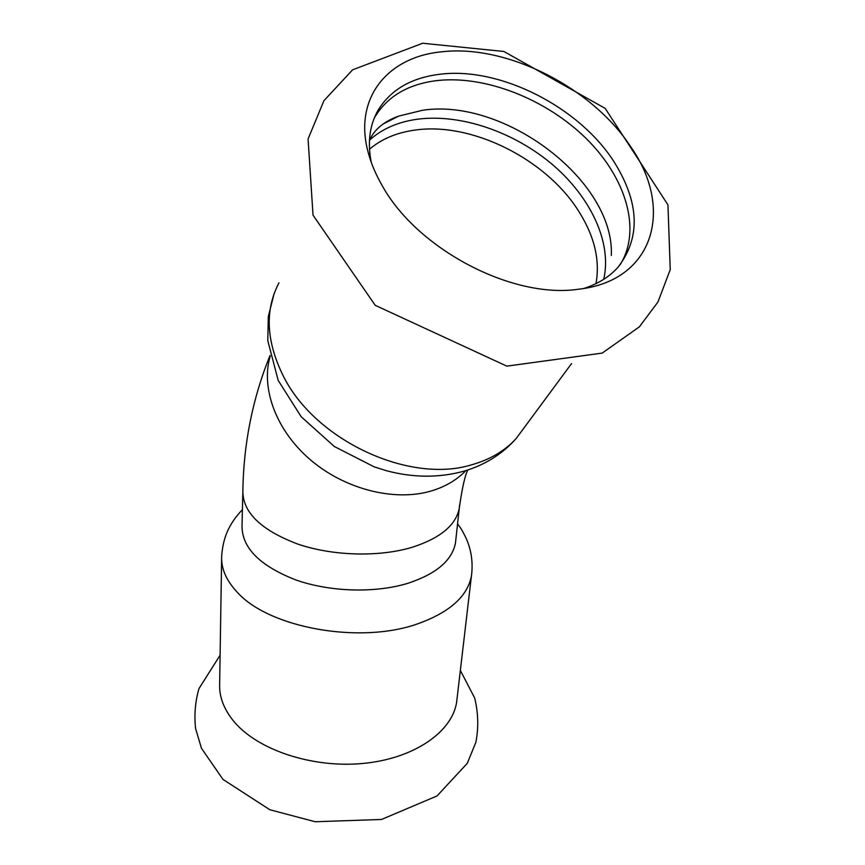 <?xml version="1.0" encoding="UTF-8"?>
<svg xmlns="http://www.w3.org/2000/svg" width="865" height="865" viewBox="0 0 865 865"><rect width="100%" height="100%" fill="white"/><g stroke="black" fill="none" stroke-linecap="round" stroke-linejoin="round"><path stroke-width="1.3" d="M221.624 559.255L219.656 683.318C218.975 696.487 223.786 709.268 234.08 721.68C257.813 750.063 312.492 768.315 363.116 763.438C413.805 758.67 451.865 732.233 456.601 702.488L457.153 697.774M630.996 147.158C592.676 88.003 507.312 44.256 442.134 51.77C388.158 56.56 353.601 97.561 367.96 151.591C370.847 162.847 375.605 174.2 382.222 185.661C417.233 249.228 512.221 298.933 578.036 289.278C653.994 281.266 674.257 208.995 630.996 147.158M584.005 288.423C598.083 283.861 609.371 276.832 617.902 267.361C640.868 237.756 639.559 202.518 613.945 161.647C578.999 106.946 500.121 66.713 440.188 74.217C411.459 77.655 390.775 89.646 378.102 110.19C369.647 124.982 367.355 142.325 371.226 162.22M620.075 264.809C641.798 230.285 626.26 178.114 586.384 138.724C546.464 99.28 485.643 75.104 437.041 80.575C408.41 84.078 387.779 96.102 375.129 116.645L374.08 118.548M611.317 255.435C614.755 181.088 504.717 97.496 422.369 110.309L398.722 116.094L382.838 124.127M603.824 278.833C612.031 242.492 590.741 197.231 552.508 164.61C514.167 132.031 461.132 113.683 418.011 119.143C398.603 121.706 382.589 128.582 369.982 139.752M455.855 539.5L455.466 543.058C452.092 560.293 436.598 573.592 408.983 582.956C376.134 593.336 330.506 592.179 295.787 579.928C259.76 565.797 241.832 547.75 242.027 525.79L242.784 493.645M242.405 509.636C228.241 524.612 223.094 538.257 221.678 555.935C220.975 568.208 226.079 580.21 236.967 591.93C268.496 627.839 359.797 644.522 417.622 623.849C449.422 612.474 467.349 596.569 471.403 576.133L471.901 571.992M270.031 355.461C252.656 398.289 243.595 443.431 242.849 490.898C242.676 512.34 260.873 530.029 297.452 543.966C332.679 556.054 378.989 557.309 412.27 547.253C440.242 538.181 455.898 525.228 459.25 508.404L459.629 504.825M278.973 282.823C264.744 310.027 266.085 340.907 283.028 375.475C314.601 440.188 409.296 484.227 471.739 464.775C490.196 459.564 505.052 450.762 516.297 438.36L525.466 425.948M270.194 356.207C260.581 388.536 276.335 430.846 310.643 460.018C344.93 489.201 393.802 501.581 430.186 491.277C444.675 487.114 456.579 480.216 465.9 470.582M595.974 283.655C600.191 260.473 594.547 236.513 579.053 211.784C546.669 159.398 471.955 121.716 414.93 130.096C396.743 132.572 381.595 138.951 369.496 149.223M460.353 670.407L474.69 698.044C478.313 712.965 478.702 727.725 475.858 742.321L467.284 763.319L437.03 795.951L381.519 819.458L315.249 821.75L269.869 809.759L222.965 779.397L201.469 748.301L195.598 728.568C194.095 714.955 195.22 701.634 198.961 688.627L220.11 655.162M422.682 43.25L352.639 69.795L323.943 100.664L308.07 138.973L313.033 215.169L375.205 305.313L506.825 366.133L602.181 353.104L639.354 326.851L657.93 302.036L670.245 269.642L667.953 204.864L605.197 108.395L503.873 51.468L422.682 43.25M375.129 116.645L378.102 110.19M398.722 116.094C378.146 123.263 370.88 135.967 369.409 141.19M456.601 702.488L471.403 576.133C473.209 562.78 471.436 550.108 466.062 538.127C460.158 526.298 460.677 528.547 457.563 523.768M467.824 469.976C464.959 475.382 462.105 488.195 459.25 508.404L455.466 543.058M571.538 363.592L516.297 438.36C502.5 453.995 485.092 464.916 464.083 471.133C439.247 477.967 413.459 477.858 386.72 470.798L374.383 466.938L334.344 446.513L301.182 416.746L278.173 380.373L267.793 340.626L268.312 316.655L274.075 293.743M369.582 157.3L367.96 151.591"/></g></svg>
